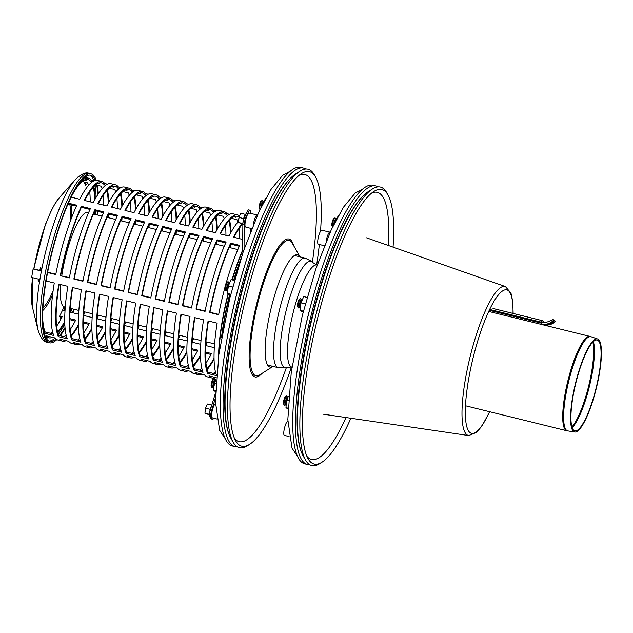 <?xml version="1.0" encoding="UTF-8"?>
<svg xmlns="http://www.w3.org/2000/svg" width="633" height="633" viewBox="0 0 633 633"><rect width="100%" height="100%" fill="white"/><g stroke="black" fill="none" stroke-linecap="round" stroke-linejoin="round"><path stroke-width="0.95" d="M257.409 215.014A7.327 1.638 103.8 0 0 257.259 214.943L248.998 213.068A7.169 1.598 103.8 0 0 246.466 217.135A7.169 1.598 103.8 0 0 244.971 224.865A7.169 1.598 103.8 0 0 245.564 226.994L251.689 228.624M215.481 403.807A7.169 1.598 103.8 0 0 212.253 410.556A7.169 1.598 103.8 0 0 212.118 417.74L216.763 418.975M326.098 241.529A7.327 1.638 103.8 0 1 329.975 232.121L321.714 230.246A7.169 1.598 103.8 0 0 319.19 234.289A7.169 1.598 103.8 0 0 317.687 241.996A7.169 1.598 103.8 0 0 318.28 244.172L324.357 245.786M287.865 421.42L287.778 421.404A7.169 1.598 103.8 0 0 284.518 427.979A7.169 1.598 103.8 0 0 284.352 435.322L289.115 436.596M312.362 262.331A137.559 30.708 103.8 0 0 299.33 175.191M234.447 438.353A137.559 30.708 103.8 0 0 286.48 367.282M300.018 256.856A57.809 12.905 103.8 0 0 294.369 255.59A57.809 12.905 103.8 0 0 271.233 307.844A57.809 12.905 103.8 0 0 267.427 364.861A57.809 12.905 103.8 0 0 272.989 366.388L259.759 374.871A69.677 15.556 103.8 0 1 256.341 309.015A69.677 15.556 103.8 0 1 290.587 241.181A69.677 15.556 103.8 0 1 292.224 243.159L300.026 256.856M320.543 231.243A141.381 31.563 103.8 0 0 315.582 177.034L314.237 174.668A143.414 32.014 103.8 0 0 300.002 171.155A143.414 32.014 103.8 0 0 242.613 300.786A143.414 32.014 103.8 0 0 233.166 442.238A143.414 32.014 103.8 0 0 247.408 445.751L249.695 444.279A141.381 31.563 103.8 0 0 291.473 367.013M316.658 264.887A141.381 31.563 103.8 0 0 319.349 244.457M315.582 177.034A141.381 31.563 103.8 0 0 301.545 173.569A141.381 31.563 103.8 0 0 244.979 301.371A141.381 31.563 103.8 0 0 235.658 440.821A141.381 31.563 103.8 0 0 249.695 444.279M215.07 379.737L214.571 378.874A4.779 1.068 103.8 0 0 214.096 378.756L213.02 379.444A3.822 0.855 103.8 0 0 211.683 382.19A3.822 0.855 103.8 0 0 211.09 386.011A3.822 0.855 103.8 0 0 211.24 386.676L211.873 387.792A4.779 1.068 103.8 0 0 212.348 387.91L213.186 387.372M214.096 378.756A4.779 1.068 103.8 0 0 212.427 382.182A4.779 1.068 103.8 0 0 211.691 386.961A4.779 1.068 103.8 0 0 211.873 387.792M215.972 379.167A4.779 1.068 103.8 0 0 215.908 379.199L214.832 379.895A3.822 0.855 103.8 0 0 213.495 382.641A3.822 0.855 103.8 0 0 212.902 386.462A3.822 0.855 103.8 0 0 213.044 387.119L213.685 388.235A4.779 1.068 103.8 0 0 213.709 388.274M215.908 379.199A4.779 1.068 103.8 0 0 214.239 382.633A4.779 1.068 103.8 0 0 213.503 387.412A4.779 1.068 103.8 0 0 213.685 388.235M228.766 282.753L228.276 281.891A4.779 1.068 103.8 0 0 227.801 281.772L226.717 282.46A3.822 0.855 103.8 0 0 225.277 285.562A3.822 0.855 103.8 0 0 224.937 289.692L225.57 290.808A4.779 1.068 103.8 0 0 226.044 290.927L226.883 290.389M227.801 281.772A4.779 1.068 103.8 0 0 225.997 285.649A4.779 1.068 103.8 0 0 225.57 290.808M229.668 282.183A4.779 1.068 103.8 0 0 229.613 282.215L228.529 282.911A3.822 0.855 103.8 0 0 227.089 286.013A3.822 0.855 103.8 0 0 226.749 290.136L227.382 291.251A4.779 1.068 103.8 0 0 227.405 291.291M229.613 282.215A4.779 1.068 103.8 0 0 227.809 286.092A4.779 1.068 103.8 0 0 227.382 291.251M263.114 201.436L262.624 200.566A4.779 1.068 103.8 0 0 262.149 200.447L261.065 201.144A3.822 0.855 103.8 0 0 260.851 201.341A3.822 0.855 103.8 0 0 259.451 204.965A3.822 0.855 103.8 0 0 259.285 208.368L259.918 209.483A4.779 1.068 103.8 0 0 259.981 209.578M262.149 200.447A4.779 1.068 103.8 0 0 261.88 200.693A4.779 1.068 103.8 0 0 260.123 205.227A4.779 1.068 103.8 0 0 259.918 209.483M264.016 200.859A4.779 1.068 103.8 0 0 263.953 200.898L262.877 201.587A3.822 0.855 103.8 0 0 262.663 201.785A3.822 0.855 103.8 0 0 260.946 207.577M263.953 200.898A4.779 1.068 103.8 0 0 263.692 201.144A4.779 1.068 103.8 0 0 261.983 205.488M305.747 169.019A143.414 32.022 103.8 0 0 303.618 168.117A143.414 32.022 103.8 0 0 238.198 299.702A143.414 32.022 103.8 0 0 234.962 446.613A143.414 32.022 103.8 0 0 237.264 446.803M303.618 168.117L300.904 167.444A143.414 32.022 103.8 0 0 235.484 299.029A143.414 32.022 103.8 0 0 232.24 445.941L234.962 446.613M215.513 391.685L213.637 390.403L213.883 386.581L215.568 380.101A7.169 1.598 -76.2 0 1 215.742 379.689M214.69 382.902L215.908 383.202M213.764 387.594A7.169 1.598 -76.2 0 1 213.788 387.333L213.883 386.581A7.169 1.598 -76.2 0 1 215.568 380.101M213.637 390.403L215.536 390.87M213.788 387.333A7.169 1.598 -76.2 0 1 213.883 386.581M230.562 295.033L227.334 293.419L228.394 285.918L231.045 279.628L234.416 280.459M229.273 283.109L229.439 282.706A7.169 1.598 -76.2 0 0 229.273 283.117L229.273 283.109A7.169 1.598 -76.2 0 0 227.579 289.598L227.492 290.349A7.169 1.598 -76.2 0 1 227.579 289.598M228.394 285.918L232.651 286.971M227.334 293.419L230.76 294.266M263.075 203.328A7.169 1.598 -76.2 0 1 263.621 201.8L265.702 198.382M263.621 201.8A7.169 1.598 -76.2 0 1 263.787 201.381M61.773 275.703A48.567 10.84 -76.2 0 1 66.742 252.211A48.567 10.84 -76.2 0 1 87.623 212.561L88.533 212.791M65.262 307.1L64.376 306.886A48.567 10.84 -76.2 0 1 60.713 284.605M87.789 183.23L85.534 185.271A78.634 17.558 103.8 0 0 83.429 181.497L85.194 179.748M84.988 183.95L86.499 182.589M60.926 318.763A83.184 18.571 103.8 0 0 61.496 317.639M64.74 310.795A83.184 18.571 103.8 0 0 64.906 310.415L65.025 310.399M61.005 318.905L59.502 316.294A78.634 17.558 103.8 0 0 63.878 307.242L65.128 308.951M64.906 310.415L63.387 308.334M39.879 270.299A79.354 17.716 -76.2 0 1 40.449 267.363L41.564 268.424A83.184 18.571 103.8 0 0 41.074 270.94M39.57 279.39A83.184 18.571 103.8 0 0 39.159 281.994L38.154 280.308A79.354 17.716 -76.2 0 1 38.344 279.09M39.412 280.372L38.154 280.308M73.919 309.236A85.574 19.101 -76.2 0 1 72.439 312.694M65.001 327.546A85.574 19.101 -76.2 0 1 59.581 335.522M56.171 339.066A85.574 19.101 -76.2 0 1 49.778 341.424A85.574 19.101 -76.2 0 1 51.708 253.762A85.574 19.101 -76.2 0 1 90.741 175.254A85.574 19.101 -76.2 0 1 95.33 180.358M96.691 185.097A85.574 19.101 -76.2 0 1 97.775 194.648M97.45 211.287A85.574 19.101 -76.2 0 1 97.158 214.919M74.29 309.331A87.006 19.425 -76.2 0 1 72.835 312.789M65.08 328.424A87.006 19.425 -76.2 0 1 60.285 335.696M56.875 339.573A87.006 19.425 -76.2 0 1 49.429 342.817A87.006 19.425 -76.2 0 1 51.4 253.691A87.006 19.425 -76.2 0 1 91.089 173.861A87.006 19.425 -76.2 0 1 96.184 180.247M97.395 185.271A87.006 19.425 -76.2 0 1 98.257 193.912M98.265 203.818A87.006 19.425 -76.2 0 1 98.265 203.842A80.795 18.041 103.8 0 1 115.135 186.221A80.795 18.041 103.8 0 1 117.944 188.246L118.339 186.885L121.03 187.55M97.846 211.382A87.006 19.425 -76.2 0 1 97.537 215.006M388.409 245.501A137.559 30.708 103.8 0 0 371.713 193.049M306.839 456.211A137.559 30.708 103.8 0 0 345.998 417.535M393.069 247.139A141.381 31.563 103.8 0 0 387.974 194.893L386.628 192.527A143.414 32.014 103.8 0 0 372.386 189.014A143.414 32.014 103.8 0 0 315.005 318.652A143.414 32.014 103.8 0 0 305.557 460.096A143.414 32.014 103.8 0 0 319.792 463.609L322.086 462.137A141.381 31.563 103.8 0 0 350.88 418.255M387.974 194.893A141.381 31.563 103.8 0 0 373.937 191.435A141.381 31.563 103.8 0 0 317.362 319.23A141.381 31.563 103.8 0 0 308.049 458.68A141.381 31.563 103.8 0 0 322.086 462.137M378.138 186.877A143.414 32.022 103.8 0 0 376.002 185.975A143.414 32.022 103.8 0 0 310.589 317.56A143.414 32.022 103.8 0 0 307.345 464.472A143.414 32.022 103.8 0 0 309.648 464.662M376.002 185.975L373.288 185.303A143.414 32.022 103.8 0 0 307.875 316.888A143.414 32.022 103.8 0 0 304.631 463.799L307.345 464.472M287.422 397.033L286.931 396.163A4.779 1.068 103.8 0 0 286.456 396.044L285.372 396.733A3.822 0.855 103.8 0 0 284.043 399.463A3.822 0.855 103.8 0 0 283.442 403.284A3.822 0.855 103.8 0 0 283.592 403.965L284.225 405.08A4.779 1.068 103.8 0 0 284.7 405.199L285.538 404.661M286.456 396.044A4.779 1.068 103.8 0 0 284.787 399.455A4.779 1.068 103.8 0 0 284.043 404.226A4.779 1.068 103.8 0 0 284.225 405.08M288.324 396.456A4.779 1.068 103.8 0 0 288.26 396.487L287.184 397.184A3.822 0.855 103.8 0 0 285.847 399.914A3.822 0.855 103.8 0 0 285.254 403.727A3.822 0.855 103.8 0 0 285.404 404.416L286.037 405.524A4.779 1.068 103.8 0 0 286.061 405.563M288.26 396.487A4.779 1.068 103.8 0 0 286.599 399.898A4.779 1.068 103.8 0 0 285.855 404.669A4.779 1.068 103.8 0 0 286.037 405.524M301.395 299.718L300.904 298.847A4.779 1.068 103.8 0 0 300.43 298.736L299.346 299.425A3.822 0.855 103.8 0 0 297.921 302.495A3.822 0.855 103.8 0 0 297.565 306.657L298.198 307.773A4.779 1.068 103.8 0 0 298.673 307.883L299.52 307.345M300.43 298.736A4.779 1.068 103.8 0 0 298.641 302.574A4.779 1.068 103.8 0 0 298.198 307.773M302.305 299.148A4.779 1.068 103.8 0 0 302.242 299.18L301.158 299.876A3.822 0.855 103.8 0 0 299.726 302.946A3.822 0.855 103.8 0 0 299.377 307.1L300.01 308.216A4.779 1.068 103.8 0 0 300.034 308.255M302.242 299.18A4.779 1.068 103.8 0 0 300.453 303.017A4.779 1.068 103.8 0 0 300.01 308.216M334.81 217.981L333.733 218.678A3.822 0.855 103.8 0 0 333.528 218.86A3.822 0.855 103.8 0 0 332.119 222.484A3.822 0.855 103.8 0 0 331.945 225.902L332.578 227.002A4.779 1.068 103.8 0 1 332.8 222.713A4.779 1.068 103.8 0 1 334.556 218.211A4.779 1.068 103.8 0 1 334.81 217.981A4.779 1.068 103.8 0 1 335.284 218.1L335.783 218.971M336.685 218.393A4.779 1.068 103.8 0 0 336.621 218.425L335.537 219.121A3.822 0.855 103.8 0 0 335.34 219.303A3.822 0.855 103.8 0 0 333.631 224.834M336.621 218.425A4.779 1.068 103.8 0 0 336.368 218.662A4.779 1.068 103.8 0 0 334.746 222.587M287.92 409.021L285.981 407.652L286.243 403.822L287.92 397.397A7.169 1.598 -76.2 0 1 288.11 396.931M287.065 400.127L288.332 400.436M286.116 404.883A7.169 1.598 -76.2 0 1 286.14 404.622A7.169 1.598 -76.2 0 1 286.243 403.822A7.169 1.598 -76.2 0 1 287.92 397.397M285.981 407.652L287.944 408.135M303.175 312.022L301.537 311.618L299.963 310.336L301.039 302.811L303.698 296.568L307.06 297.399M301.901 300.074L302.091 299.623A7.169 1.598 -76.2 0 0 301.901 300.082L301.901 300.074A7.169 1.598 -76.2 0 0 300.216 306.507A7.169 1.598 -76.2 0 0 300.121 307.314L300.113 307.345M301.039 302.811L305.296 303.864M299.963 310.336L303.381 311.183M335.933 220.276A7.169 1.598 -76.2 0 1 336.281 219.334L338.299 215.869M336.281 219.334L336.289 219.319A7.169 1.598 -76.2 0 1 336.471 218.876M598.486 339.47A47.902 10.698 103.8 0 0 597.671 339.003A47.902 10.698 103.8 0 0 575.611 382.902A47.902 10.698 103.8 0 0 574.74 432.015A47.902 10.698 103.8 0 0 595.882 389.983A47.902 10.698 103.8 0 0 598.486 339.47M598.185 340.57A46.755 10.437 103.8 0 0 597.386 340.127A46.755 10.437 103.8 0 0 575.864 382.957A46.755 10.437 103.8 0 0 575.009 430.891A46.755 10.437 103.8 0 0 595.645 389.873A46.755 10.437 103.8 0 0 598.185 340.57M241.007 258.454A82.227 18.357 103.8 0 0 233.593 280.261M229.573 294.788A82.227 18.357 103.8 0 0 223.94 320.971A82.227 18.357 103.8 0 0 221.503 337.579M229.89 294.867A80.795 18.041 103.8 0 0 224.335 320.638A80.795 18.041 103.8 0 0 222.745 330.671M238.902 265.148A80.795 18.041 103.8 0 0 233.917 280.34M218.868 354.385A82.227 18.357 -76.2 0 1 222.579 320.638A82.227 18.357 -76.2 0 1 228.276 294.242M232.24 279.928A82.227 18.357 -76.2 0 1 242.708 250.589M244.045 249.307L244.211 224.525L242.858 224.193L242.676 250.328L243.515 250.874M244.211 224.525A4.779 1.068 -76.2 0 1 245.715 218.084A124.297 27.749 -76.2 0 1 248.927 211.39A4.779 1.068 -76.2 0 1 249.988 210.227A4.779 1.068 -76.2 0 1 250.391 211.644L250.375 213.384M242.858 224.193A4.779 1.068 -76.2 0 1 244.362 217.752A124.297 27.749 -76.2 0 1 247.574 211.05A4.779 1.068 -76.2 0 1 248.634 209.887L249.988 210.227M250.272 228.244L250.249 232.287M213.717 418.168A4.779 1.068 -76.2 0 1 212.672 419.307A4.779 1.068 -76.2 0 1 212.498 419.181A124.297 27.749 -76.2 0 1 210.931 416.49A4.779 1.068 -76.2 0 1 211.557 410.785L215.41 398.022M212.672 419.307L211.311 418.967A4.779 1.068 -76.2 0 1 211.137 418.84A124.297 27.749 -76.2 0 1 209.57 416.15A4.779 1.068 -76.2 0 1 210.196 410.453L215.481 392.966M147.465 360.731A82.227 18.357 -76.2 0 1 143.976 361.229A82.227 18.357 -76.2 0 1 141.112 359.164L150.163 361.396A82.227 18.357 103.8 0 0 153.028 363.461L157.546 364.576A82.227 18.357 -76.2 0 1 154.689 362.511L163.733 364.743A82.227 18.357 103.8 0 0 166.598 366.808L171.124 367.923A82.227 18.357 -76.2 0 1 168.259 365.858L177.311 368.089A82.227 18.357 103.8 0 0 180.176 370.155L184.694 371.27A82.227 18.357 -76.2 0 1 181.837 369.205L190.881 371.436A82.227 18.357 103.8 0 0 193.745 373.502L198.271 374.617A82.227 18.357 -76.2 0 1 195.407 372.552L204.459 374.783A82.227 18.357 103.8 0 0 207.315 376.849L211.841 377.964A82.227 18.357 -76.2 0 1 208.977 375.899L216.296 377.703M164.722 342.018L170.736 343.497A80.795 18.041 -76.2 0 1 165.197 353.016M161.083 358.246A80.795 18.041 -76.2 0 1 159.136 360.066M140.233 304.212L149.285 306.443A82.227 18.357 103.8 0 0 148.771 358.927L139.727 356.696A82.227 18.357 -76.2 0 1 140.233 304.212M171.44 229.526L162.8 227.397A80.795 18.041 103.8 0 0 142.116 295.508L150.844 297.66M162.784 226.432L171.828 228.663A82.227 18.357 103.8 0 0 150.781 297.993L141.737 295.761A82.227 18.357 -76.2 0 1 162.784 226.432L162.8 227.397M194.149 206.398A80.795 18.041 -76.2 0 1 194.861 207.205L193.136 206.785M187.186 205.314L185.809 204.973A80.795 18.041 103.8 0 0 183 202.948A80.795 18.041 103.8 0 0 166.123 220.569M238.396 221.534A82.227 18.357 103.8 0 0 229.011 236.077L219.96 233.846A82.227 18.357 -76.2 0 1 237.636 214.943L233.11 213.827A82.227 18.357 103.8 0 0 215.434 232.73L206.39 230.499A82.227 18.357 -76.2 0 1 224.058 211.596L219.54 210.48A82.227 18.357 103.8 0 0 201.864 229.383L192.812 227.152A82.227 18.357 -76.2 0 1 210.488 208.249L205.962 207.133A82.227 18.357 103.8 0 0 188.286 226.036L179.242 223.805A82.227 18.357 -76.2 0 1 196.918 204.902L192.392 203.786A82.227 18.357 103.8 0 0 174.716 222.689L165.664 220.458A82.227 18.357 -76.2 0 1 183.341 201.555A82.227 18.357 -76.2 0 1 186.205 203.62L188.895 204.285M186.205 203.62L185.809 204.973M190.802 208.304L196.222 209.642A80.795 18.041 -76.2 0 1 197.1 212.15M198.311 218.694A80.795 18.041 -76.2 0 1 198.802 228.624M173.592 337.579A80.795 18.041 -76.2 0 1 173.569 337.626L164.944 335.498M170.245 344.447L164.715 343.086M159.761 345.879A82.227 18.357 -76.2 0 1 152.838 356.213M152.616 355.382A80.795 18.041 103.8 0 0 159.738 344.914M140.566 304.291A80.795 18.041 103.8 0 0 140.138 355.382L148.185 357.36M140.138 355.382L139.727 356.696M189.283 237.628A80.795 18.041 103.8 0 0 189.449 235.175M189.718 223.33A80.795 18.041 103.8 0 0 188.27 210.757M188.863 210.116A82.227 18.357 -76.2 0 1 190.185 222.484M189.924 234.131A82.227 18.357 -76.2 0 1 189.671 237.723M165.015 334.303A80.795 18.041 103.8 0 0 166.052 331.953M166.439 332.048A82.227 18.357 -76.2 0 1 164.944 335.45M120.325 354.045A82.227 18.357 -76.2 0 1 116.828 354.535A82.227 18.357 -76.2 0 1 113.964 352.478L123.016 354.702A82.227 18.357 103.8 0 0 125.88 356.767L130.406 357.882A82.227 18.357 103.8 0 1 127.542 355.817L136.586 358.049A82.227 18.357 103.8 0 0 139.45 360.114L143.976 361.229M151.152 338.671L157.158 340.15A80.795 18.041 -76.2 0 1 151.627 349.669M147.505 354.899A80.795 18.041 -76.2 0 1 145.566 356.719M177.224 204.957L182.652 206.295A80.795 18.041 -76.2 0 1 183.523 208.803M184.741 215.347A80.795 18.041 -76.2 0 1 185.224 225.277M160.014 334.232A80.795 18.041 -76.2 0 1 159.999 334.279L151.366 332.151M157.846 226.226A80.795 18.041 -76.2 0 0 157.854 226.179L149.222 224.05L149.206 223.093L158.258 225.324A82.227 18.357 103.8 0 0 137.211 294.646L128.159 292.414L137.274 294.313M180.571 203.051A80.795 18.041 -76.2 0 1 181.283 203.858L179.566 203.438M173.608 201.967L172.239 201.634L172.627 200.273L175.325 200.938M183.341 201.555L178.815 200.439A82.227 18.357 103.8 0 0 161.146 219.342L152.094 217.111A82.227 18.357 103.8 0 1 169.771 198.208A82.227 18.357 103.8 0 1 172.627 200.273M126.149 353.349A82.227 18.357 103.8 0 1 126.663 300.865L135.715 303.096A82.227 18.357 103.8 0 0 135.201 355.58L126.149 353.349L126.568 352.035L134.615 354.021M156.667 341.1L151.145 339.739M187.162 340.926A80.795 18.041 -76.2 0 1 187.139 340.973L178.514 338.845M185.018 232.873L176.37 230.744A80.795 18.041 103.8 0 0 155.686 298.855L164.422 301.007M176.354 229.779L185.406 232.01A82.227 18.357 103.8 0 0 164.358 301.332L155.307 299.108A82.227 18.357 -76.2 0 1 176.354 229.779L176.37 230.744M207.719 209.745A80.795 18.041 -76.2 0 1 208.431 210.552L206.714 210.132M200.756 208.661L199.387 208.32A80.795 18.041 103.8 0 0 196.57 206.295A80.795 18.041 103.8 0 0 179.701 223.916M196.918 204.902A82.227 18.357 -76.2 0 1 199.775 206.967L202.473 207.632M199.775 206.967L199.387 208.32M153.811 307.559L162.863 309.79A82.227 18.357 103.8 0 0 162.349 362.274L153.297 360.042A82.227 18.357 -76.2 0 1 153.811 307.559M178.292 345.365L184.306 346.844A80.795 18.041 -76.2 0 1 178.775 356.363M183.815 347.794L178.292 346.433M173.331 349.226A82.227 18.357 -76.2 0 1 166.416 359.56M161.043 364.078A82.227 18.357 -76.2 0 1 157.546 364.576M166.194 358.729A80.795 18.041 103.8 0 0 173.315 348.261M204.372 211.644L209.8 212.981A80.795 18.041 -76.2 0 1 210.67 215.497M202.861 240.975A80.795 18.041 103.8 0 0 203.027 238.522M203.288 226.677A80.795 18.041 103.8 0 0 201.848 214.096M202.433 213.463A82.227 18.357 -76.2 0 1 203.755 225.831M203.494 237.478A82.227 18.357 -76.2 0 1 203.248 241.07M178.585 337.65A80.795 18.041 103.8 0 0 179.622 335.3M180.009 335.395A82.227 18.357 -76.2 0 1 178.522 338.797M154.143 307.638A80.795 18.041 103.8 0 0 153.716 358.729L161.763 360.707M153.716 358.729L153.297 360.042M174.653 361.593A80.795 18.041 -76.2 0 1 172.714 363.413M211.889 222.041A80.795 18.041 -76.2 0 1 212.371 231.971M242.684 249.98A82.227 18.357 103.8 0 0 231.971 279.857M228.03 294.084A82.227 18.357 103.8 0 0 218.551 356.727M194.861 317.679A80.795 18.041 103.8 0 0 194.434 368.762L194.014 370.076A82.227 18.357 -76.2 0 1 194.529 317.592L203.581 319.823A82.227 18.357 103.8 0 0 203.066 372.307L194.014 370.076M194.434 368.762L202.481 370.748M239.1 217.285A80.795 18.041 103.8 0 0 237.288 216.336A80.795 18.041 103.8 0 0 220.419 233.957M237.636 214.943A82.227 18.357 -76.2 0 1 239.527 215.956M217.087 240.777A80.795 18.041 103.8 0 0 196.412 308.896L196.024 309.141A82.227 18.357 -76.2 0 1 217.079 239.82L217.087 240.777L225.736 242.914M196.412 308.896L205.139 311.048M217.079 239.82L226.123 242.051A82.227 18.357 103.8 0 0 205.076 311.373L196.024 309.141M242.85 225.356A80.795 18.041 103.8 0 0 242.566 224.137M214.049 359.267A82.227 18.357 -76.2 0 1 207.133 369.601M201.761 374.119A82.227 18.357 -76.2 0 1 198.271 374.617M206.912 368.762A80.795 18.041 103.8 0 0 214.033 358.294M215.37 371.634A80.795 18.041 -76.2 0 1 213.432 373.446M167.713 310.985A80.795 18.041 103.8 0 0 167.286 362.076L166.875 363.389A82.227 18.357 -76.2 0 1 167.381 310.906L176.433 313.129A82.227 18.357 103.8 0 0 175.919 365.621L166.875 363.389M167.286 362.076L175.333 364.054M210.488 208.249A82.227 18.357 -76.2 0 1 213.353 210.314L212.957 211.667A80.795 18.041 103.8 0 0 210.148 209.642A80.795 18.041 103.8 0 0 193.271 227.263M189.947 234.083A80.795 18.041 103.8 0 0 169.264 302.202L168.876 302.447A82.227 18.357 -76.2 0 1 189.932 233.126L189.947 234.083L198.588 236.22M169.264 302.202L177.992 304.354M189.932 233.126L198.976 235.357A82.227 18.357 103.8 0 0 177.928 304.679L168.876 302.447M192.155 340.997A80.795 18.041 103.8 0 0 193.2 338.639M193.579 338.742A82.227 18.357 -76.2 0 1 192.092 342.144M216.431 244.322A80.795 18.041 103.8 0 0 216.597 241.869M216.858 230.024A80.795 18.041 103.8 0 0 215.418 217.443M216.003 216.81A82.227 18.357 -76.2 0 1 217.325 229.178M217.072 240.825A82.227 18.357 -76.2 0 1 216.818 244.417M217.95 214.991L223.37 216.328A80.795 18.041 -76.2 0 1 224.248 218.844M186.909 352.573A82.227 18.357 -76.2 0 1 179.986 362.907M174.613 367.425A82.227 18.357 -76.2 0 1 171.124 367.923M179.764 362.076A80.795 18.041 103.8 0 0 186.885 351.608M191.87 348.712L197.884 350.191A80.795 18.041 -76.2 0 1 192.345 359.71M197.393 351.141L191.862 349.78M221.297 213.092A80.795 18.041 -76.2 0 1 222.009 213.899L220.284 213.479M214.334 212.008L212.957 211.667M213.353 210.314L216.043 210.979M200.74 344.273A80.795 18.041 -76.2 0 1 200.716 344.32L192.092 342.192M225.459 225.388A80.795 18.041 -76.2 0 1 225.941 235.318M188.23 364.94A80.795 18.041 -76.2 0 1 186.284 366.76M205.733 344.344A80.795 18.041 103.8 0 0 206.769 341.986M207.157 342.081A82.227 18.357 -76.2 0 1 205.662 345.483M230.001 247.669A80.795 18.041 103.8 0 0 230.175 245.216M230.436 233.371A80.795 18.041 103.8 0 0 228.996 220.79M229.581 220.157A82.227 18.357 -76.2 0 1 230.903 232.525M230.641 244.172A82.227 18.357 -76.2 0 1 230.388 247.764M231.52 218.338L236.948 219.675A80.795 18.041 -76.2 0 1 237.818 222.191M224.058 211.596A82.227 18.357 -76.2 0 1 226.923 213.661L226.527 215.014A80.795 18.041 103.8 0 0 223.718 212.989A80.795 18.041 103.8 0 0 206.841 230.61M203.517 237.43A80.795 18.041 103.8 0 0 182.834 305.549L182.454 305.794A82.227 18.357 -76.2 0 1 203.502 236.473L203.517 237.43L212.158 239.567M182.834 305.549L191.562 307.701M203.502 236.473L212.553 238.704A82.227 18.357 103.8 0 0 191.498 308.026L182.454 305.794M181.291 314.332A80.795 18.041 103.8 0 0 180.864 365.423L180.445 366.736A82.227 18.357 -76.2 0 1 180.959 314.245L190.003 316.476A82.227 18.357 103.8 0 0 189.496 368.968L180.445 366.736M180.864 365.423L188.911 367.401M200.479 355.92A82.227 18.357 -76.2 0 1 193.563 366.254M188.191 370.772A82.227 18.357 -76.2 0 1 184.694 371.27M193.334 365.423A80.795 18.041 103.8 0 0 200.463 354.955M205.44 352.051L211.454 353.538A80.795 18.041 -76.2 0 1 205.923 363.057M210.963 354.488L205.432 353.127M214.31 347.62A80.795 18.041 -76.2 0 1 214.286 347.659L205.662 345.539M239.037 228.735A80.795 18.041 -76.2 0 1 239.519 238.665M234.867 216.439A80.795 18.041 -76.2 0 1 235.579 217.246L233.862 216.826M227.904 215.355L226.527 215.014M226.923 213.661L229.621 214.326M201.8 368.287A80.795 18.041 -76.2 0 1 199.862 370.099M208.431 321.026A80.795 18.041 103.8 0 0 208.012 372.109L207.592 373.423A82.227 18.357 -76.2 0 1 208.107 320.939L217.151 323.17A82.227 18.357 103.8 0 0 216.494 375.298M208.012 372.109L216.051 374.095M216.462 375.614L207.592 373.423M242.637 224.058A80.795 18.041 103.8 0 0 233.988 237.304M242.756 239.084A82.227 18.357 103.8 0 0 242.581 239.424L233.537 237.193A82.227 18.357 -76.2 0 1 241.869 223.868M230.665 244.124A80.795 18.041 103.8 0 0 209.982 312.243L209.602 312.488A82.227 18.357 -76.2 0 1 230.649 243.167L230.665 244.124L239.306 246.261M209.982 312.243L218.709 314.395M224.826 287.928A82.227 18.357 103.8 0 0 218.646 314.72L209.602 312.488M215.339 377.466A82.227 18.357 -76.2 0 1 211.841 377.964M230.649 243.167L239.701 245.398A82.227 18.357 103.8 0 0 226.123 283.26M126.996 300.944A80.795 18.041 103.8 0 0 126.568 352.035M139.046 352.035A80.795 18.041 103.8 0 0 146.168 341.567M130.406 357.882A82.227 18.357 103.8 0 0 133.895 357.384M139.268 352.866A82.227 18.357 103.8 0 0 146.183 342.532M151.437 330.964A80.795 18.041 103.8 0 0 152.474 328.606M151.374 332.103A82.227 18.357 103.8 0 0 152.862 328.701M175.713 234.281A80.795 18.041 103.8 0 0 175.879 231.828M176.14 219.983A80.795 18.041 103.8 0 0 174.7 207.41M176.101 234.376A82.227 18.357 103.8 0 0 176.354 230.784M176.607 219.137A82.227 18.357 103.8 0 0 175.286 206.769M172.239 201.634A80.795 18.041 103.8 0 0 169.422 199.601A80.795 18.041 103.8 0 0 152.553 217.222M66.03 340.657A82.227 18.357 -76.2 0 1 62.532 341.147A82.227 18.357 -76.2 0 1 59.676 339.09L68.72 341.322A82.227 18.357 103.8 0 0 71.584 343.379L76.11 344.494A82.227 18.357 -76.2 0 1 73.246 342.437L82.298 344.668A82.227 18.357 103.8 0 0 85.154 346.726L89.68 347.841A82.227 18.357 -76.2 0 1 86.824 345.784L95.868 348.015A82.227 18.357 103.8 0 0 98.732 350.073L103.258 351.188A82.227 18.357 -76.2 0 1 100.394 349.131L109.446 351.362A82.227 18.357 103.8 0 0 112.302 353.42L116.828 354.535M92.149 317.497A80.795 18.041 -76.2 0 1 92.125 317.544L83.501 315.416M90.005 209.444L81.356 207.315L81.34 206.358L90.392 208.589A82.227 18.357 103.8 0 0 69.345 277.911L60.293 275.679L69.408 277.578M112.706 186.316A80.795 18.041 -76.2 0 1 113.418 187.131L111.701 186.703M105.743 185.24L104.374 184.899L104.762 183.538L107.46 184.203M58.283 336.614A82.227 18.357 -76.2 0 1 58.798 284.13L67.842 286.361A82.227 18.357 103.8 0 0 67.335 338.845L58.283 336.614L58.703 335.3L66.75 337.286M83.279 321.936L89.293 323.416A80.795 18.041 -76.2 0 1 83.762 332.934M88.802 324.373L83.279 323.004M109.359 188.223L114.787 189.56A80.795 18.041 -76.2 0 1 115.657 192.068M169.771 198.208L165.245 197.092A82.227 18.357 103.8 0 0 147.568 215.995L138.524 213.764A82.227 18.357 -76.2 0 1 156.193 194.869L151.667 193.753A82.227 18.357 103.8 0 0 133.998 212.648L124.946 210.417A82.227 18.357 -76.2 0 1 142.623 191.522L138.097 190.406A82.227 18.357 103.8 0 0 120.42 209.301L111.376 207.07A82.227 18.357 -76.2 0 1 129.045 188.175L124.527 187.059A82.227 18.357 103.8 0 0 106.85 205.954L97.798 203.723A82.227 18.357 -76.2 0 1 115.475 184.828L110.949 183.712A82.227 18.357 103.8 0 0 93.273 202.607L84.229 200.376A82.227 18.357 -76.2 0 1 101.897 181.481A82.227 18.357 -76.2 0 1 104.762 183.538M79.639 338.172A80.795 18.041 -76.2 0 1 77.701 339.984M116.876 198.62A80.795 18.041 -76.2 0 1 117.358 208.55M108.504 214.009A80.795 18.041 103.8 0 0 87.821 282.12L87.441 282.373A82.227 18.357 -76.2 0 1 108.488 213.052L108.504 214.009L117.145 216.138A80.795 18.041 -76.2 0 1 117.129 216.185M149.222 224.05A80.795 18.041 103.8 0 0 128.539 292.161M149.206 223.093A82.227 18.357 103.8 0 0 128.159 292.414M99.848 294.25A80.795 18.041 103.8 0 0 99.421 345.341L99.001 346.655A82.227 18.357 -76.2 0 1 99.516 294.171L108.567 296.402A82.227 18.357 103.8 0 0 108.053 348.886L99.001 346.655M99.421 345.341L107.468 347.327M142.623 191.522A82.227 18.357 -76.2 0 1 145.487 193.579L145.092 194.94A80.795 18.041 103.8 0 0 142.275 192.915A80.795 18.041 103.8 0 0 125.405 210.528M122.074 217.356A80.795 18.041 103.8 0 0 101.399 285.467L101.011 285.72A82.227 18.357 -76.2 0 1 122.058 216.399L122.074 217.356L130.722 219.485A80.795 18.041 -76.2 0 1 130.699 219.532M101.399 285.467L110.126 287.619M122.058 216.399L131.11 218.63A82.227 18.357 103.8 0 0 110.063 287.952L101.011 285.72M124.29 324.27A80.795 18.041 103.8 0 0 125.326 321.912M125.714 322.007A82.227 18.357 -76.2 0 1 124.226 325.409M148.565 227.587A80.795 18.041 103.8 0 0 148.731 225.134M148.992 213.297A80.795 18.041 103.8 0 0 147.552 200.716M148.138 200.075A82.227 18.357 -76.2 0 1 149.459 212.443M149.206 224.09A82.227 18.357 -76.2 0 1 148.953 227.682M150.084 198.264L155.504 199.601A80.795 18.041 -76.2 0 1 156.383 202.109M119.036 335.838A82.227 18.357 -76.2 0 1 112.12 346.18M106.748 350.698A82.227 18.357 -76.2 0 1 103.258 351.188M111.899 345.341A80.795 18.041 103.8 0 0 119.02 334.873M124.005 331.977L130.01 333.456A80.795 18.041 -76.2 0 1 124.479 342.975M129.52 334.406L123.997 333.045M153.423 196.357A80.795 18.041 -76.2 0 1 154.136 197.172L152.418 196.744M146.46 195.273L145.092 194.94M145.487 193.579L148.177 194.244M132.867 327.538A80.795 18.041 -76.2 0 1 132.851 327.585L124.226 325.457M157.593 208.661A80.795 18.041 -76.2 0 1 158.076 218.591M120.357 348.205A80.795 18.041 -76.2 0 1 118.418 350.025M72.7 287.556A80.795 18.041 103.8 0 0 72.273 338.647L71.861 339.961A82.227 18.357 -76.2 0 1 72.368 287.477L81.42 289.708A82.227 18.357 103.8 0 0 80.905 342.192L71.861 339.961M72.273 338.647L80.32 340.633M115.475 184.828A82.227 18.357 -76.2 0 1 118.339 186.885M94.934 210.662A80.795 18.041 103.8 0 0 74.251 278.773L73.863 279.026A82.227 18.357 -76.2 0 1 94.918 209.705L94.934 210.662L103.575 212.791A80.795 18.041 -76.2 0 1 103.551 212.838M74.251 278.773L82.978 280.925M94.918 209.705L103.962 211.936A82.227 18.357 103.8 0 0 82.915 281.258L73.863 279.026M97.142 317.576A80.795 18.041 103.8 0 0 98.186 315.218M98.566 315.313A82.227 18.357 -76.2 0 1 97.078 318.716M121.417 220.893A80.795 18.041 103.8 0 0 121.583 218.44M121.845 206.603A80.795 18.041 103.8 0 0 120.405 194.022M120.99 193.389A82.227 18.357 -76.2 0 1 122.311 205.749M122.058 217.404A82.227 18.357 -76.2 0 1 121.805 220.988M122.937 191.57L128.357 192.907A80.795 18.041 -76.2 0 1 129.235 195.415M91.888 329.152A82.227 18.357 -76.2 0 1 84.972 339.486M79.6 344.004A82.227 18.357 -76.2 0 1 76.11 344.494M84.751 338.647A80.795 18.041 103.8 0 0 91.872 328.179M96.857 325.283L102.87 326.763A80.795 18.041 -76.2 0 1 97.332 336.281M102.38 327.712L96.849 326.351M126.284 189.663A80.795 18.041 -76.2 0 1 126.996 190.478L125.271 190.05M119.321 188.587L117.944 188.246M105.719 320.844A80.795 18.041 -76.2 0 1 105.703 320.891L97.078 318.763M130.445 201.967A80.795 18.041 -76.2 0 1 130.928 211.897M93.217 341.511A80.795 18.041 -76.2 0 1 91.271 343.331M110.72 320.923A80.795 18.041 103.8 0 0 111.756 318.565M112.144 318.66A82.227 18.357 -76.2 0 1 110.648 322.062M134.987 224.24A80.795 18.041 103.8 0 0 135.161 221.787M135.422 209.95A80.795 18.041 103.8 0 0 133.982 197.369M134.568 196.728A82.227 18.357 -76.2 0 1 135.889 209.096M135.628 220.743A82.227 18.357 -76.2 0 1 135.375 224.335M136.506 194.917L141.934 196.254A80.795 18.041 -76.2 0 1 142.805 198.762M129.045 188.175A82.227 18.357 -76.2 0 1 131.909 190.232L131.514 191.593A80.795 18.041 103.8 0 0 128.705 189.568A80.795 18.041 103.8 0 0 111.827 207.189M87.821 282.12L96.548 284.272M108.488 213.052L117.54 215.283A82.227 18.357 103.8 0 0 96.485 284.605L87.441 282.373M86.278 290.903A80.795 18.041 103.8 0 0 85.851 341.994L85.431 343.308A82.227 18.357 -76.2 0 1 85.946 290.824L94.99 293.055A82.227 18.357 103.8 0 0 94.483 345.539L85.431 343.308M85.851 341.994L93.898 343.98M105.466 332.499A82.227 18.357 -76.2 0 1 98.55 342.833M93.178 347.351A82.227 18.357 -76.2 0 1 89.68 347.841M98.321 341.994A80.795 18.041 103.8 0 0 105.45 331.526M110.427 328.63L116.44 330.109A80.795 18.041 -76.2 0 1 110.902 339.628M115.95 331.059L110.419 329.698M119.297 324.191A80.795 18.041 -76.2 0 1 119.273 324.238L110.648 322.11M144.023 205.314A80.795 18.041 -76.2 0 1 144.506 215.244M135.652 220.703A80.795 18.041 103.8 0 0 114.969 288.814L114.589 289.067A82.227 18.357 -76.2 0 1 135.636 219.746L135.652 220.703L144.292 222.832A80.795 18.041 -76.2 0 1 144.277 222.879M139.853 193.01A80.795 18.041 -76.2 0 1 140.566 193.825L138.849 193.397M132.89 191.934L131.514 191.593M131.909 190.232L134.607 190.897M106.787 344.858A80.795 18.041 -76.2 0 1 104.849 346.678M113.418 297.597A80.795 18.041 103.8 0 0 112.998 348.688L112.579 350.002A82.227 18.357 -76.2 0 1 113.093 297.518L122.137 299.749A82.227 18.357 103.8 0 0 121.623 352.233L112.579 350.002M112.998 348.688L121.038 350.674M156.193 194.869A82.227 18.357 -76.2 0 1 159.057 196.926L158.661 198.287A80.795 18.041 103.8 0 0 155.853 196.262A80.795 18.041 103.8 0 0 138.975 213.875M114.969 288.814L123.696 290.966M135.636 219.746L144.688 221.977A82.227 18.357 103.8 0 0 123.633 291.299L114.589 289.067M137.867 327.617A80.795 18.041 103.8 0 0 138.904 325.259M139.292 325.354A82.227 18.357 -76.2 0 1 137.796 328.756M162.135 230.934A80.795 18.041 103.8 0 0 162.309 228.481M162.57 216.644A80.795 18.041 103.8 0 0 161.13 204.063M161.716 203.422A82.227 18.357 -76.2 0 1 163.037 215.79M162.776 227.437A82.227 18.357 -76.2 0 1 162.523 231.029M163.654 201.611L169.074 202.948A80.795 18.041 -76.2 0 1 169.953 205.456M132.613 339.185A82.227 18.357 -76.2 0 1 125.69 349.519M125.469 348.688A80.795 18.041 103.8 0 0 132.59 338.22M137.575 335.324L143.588 336.803A80.795 18.041 -76.2 0 1 138.049 346.322M143.098 337.753L137.567 336.392M167.001 199.704A80.795 18.041 -76.2 0 1 167.713 200.519L165.996 200.091M160.038 198.62L158.661 198.287M159.057 196.926L161.747 197.591M146.445 330.885A80.795 18.041 -76.2 0 1 146.421 330.932L137.796 328.804M171.171 212A80.795 18.041 -76.2 0 1 171.654 221.93M133.935 351.552A80.795 18.041 -76.2 0 1 131.988 353.372M71.181 335.3A80.795 18.041 103.8 0 0 78.302 324.832M78.318 325.805A82.227 18.357 -76.2 0 1 71.402 336.139M83.572 314.229A80.795 18.041 103.8 0 0 84.608 311.871M84.996 311.966A82.227 18.357 -76.2 0 1 83.509 315.369M107.847 217.546A80.795 18.041 103.8 0 0 108.014 215.093M108.275 203.256A80.795 18.041 103.8 0 0 106.835 190.675M107.42 190.042A82.227 18.357 -76.2 0 1 108.741 202.402M108.48 214.057A82.227 18.357 -76.2 0 1 108.227 217.649M104.374 184.899A80.795 18.041 103.8 0 0 101.557 182.874A80.795 18.041 103.8 0 0 84.68 200.495M81.356 207.315A80.795 18.041 103.8 0 0 60.673 275.426M60.293 275.679A82.227 18.357 -76.2 0 1 81.34 206.358M77.448 177.446L78.009 176.947M41.398 271.019L33.145 268.985A82.227 18.357 103.8 0 0 31.65 277.436L39.887 279.469M61.654 317.679L60.072 317.283M46.067 280.989L54.272 283.014A82.227 18.357 103.8 0 0 53.758 335.498L44.714 333.267A82.227 18.357 -76.2 0 1 43.368 328.915M101.897 181.481L97.379 180.365A82.227 18.357 103.8 0 0 79.703 199.268L71.22 197.172M79.062 183.625A82.227 18.357 -76.2 0 1 88.327 178.134A82.227 18.357 -76.2 0 1 91.192 180.199L93.882 180.856A85.574 19.101 -76.2 0 0 89.815 175.127M68.435 203.177L76.815 205.242A82.227 18.357 103.8 0 0 55.767 274.564L47.586 272.546M71.426 308.619A82.227 18.357 -76.2 0 1 69.931 312.022M93.842 186.695A82.227 18.357 -76.2 0 1 95.164 199.063M94.91 210.71A82.227 18.357 -76.2 0 1 94.657 214.302M52.452 337.31A82.227 18.357 -76.2 0 1 48.963 337.808A82.227 18.357 -76.2 0 1 46.098 335.743L55.15 337.975A82.227 18.357 103.8 0 0 58.014 340.04L62.532 341.147M75.232 321.026L69.701 319.657M64.748 322.458A82.227 18.357 -76.2 0 1 57.825 332.792M85.558 179.622A80.795 18.041 -76.2 0 1 86.27 180.437L84.846 180.089M83.785 181.916L87.639 182.866A80.795 18.041 -76.2 0 1 88.509 185.382M89.728 191.926A80.795 18.041 -76.2 0 1 90.21 201.856M65.001 310.811A80.795 18.041 -76.2 0 1 64.985 310.85L62.509 310.241M59.605 316.096L62.145 316.729A80.795 18.041 -76.2 0 1 56.614 326.248M52.492 331.478A80.795 18.041 -76.2 0 1 50.553 333.29M33.145 268.985L41.137 270.615M42.625 317.196A80.795 18.041 103.8 0 0 45.125 331.953L44.714 333.267M45.125 331.953L53.172 333.939M91.192 180.199L90.796 181.552A80.795 18.041 103.8 0 0 87.987 179.527A80.795 18.041 103.8 0 0 72.945 193.777M47.649 272.214L55.831 274.231M70.002 310.882A80.795 18.041 103.8 0 0 71.038 308.524M94.27 214.207A80.795 18.041 103.8 0 0 94.436 211.746M94.697 199.909A80.795 18.041 103.8 0 0 93.257 187.328M95.789 184.876L101.209 186.213A80.795 18.041 -76.2 0 1 102.087 188.721M57.603 331.953A80.795 18.041 103.8 0 0 64.724 321.485M69.709 318.589L75.723 320.076A80.795 18.041 -76.2 0 1 70.184 329.587M99.136 182.969A80.795 18.041 -76.2 0 1 99.848 183.784L98.123 183.356M92.173 181.893L90.796 181.552M76.427 206.105L68.055 204.04M78.579 314.158A80.795 18.041 -76.2 0 1 78.555 314.197L69.931 312.069M103.298 195.273A80.795 18.041 -76.2 0 1 103.78 205.203M66.069 334.825A80.795 18.041 -76.2 0 1 64.123 336.637M59.13 284.209A80.795 18.041 103.8 0 0 58.703 335.3M209.452 414.156A6.441 1.44 103.8 0 1 210.275 409.266A6.441 1.44 103.8 0 1 211.762 405.27L210.14 409.322L205.638 408.214L206.334 406.07A4.779 1.068 103.8 0 0 206.223 406.346A4.779 1.068 103.8 0 0 205.092 410.667A4.779 1.068 103.8 0 0 205.037 411.165A4.779 1.068 103.8 0 0 205.013 411.339M211.81 405.104L207.41 404.02L206.223 406.339M210.14 409.322L209.428 414.322L204.926 413.214L209.412 414.86M204.926 413.214L205.638 408.214M205.037 411.165L205.092 410.667M246.617 212.989L244.702 215.426L243.586 218.575L239.084 217.467L239.78 215.323A4.779 1.068 103.8 0 0 239.67 215.6A4.779 1.068 103.8 0 0 238.538 219.92A4.779 1.068 103.8 0 0 238.475 220.419A4.779 1.068 103.8 0 0 238.459 220.593M245.295 214.365L240.849 213.274L239.67 215.6M243.586 218.575L242.874 223.576L238.372 222.46L242.858 224.114M238.372 222.46L239.084 217.467M238.475 220.419L238.538 219.92M540.946 324.325A1.915 0.427 -76.2 0 1 541.175 323.123L541.421 322.205A1.915 0.427 -76.2 0 1 542.252 320.63A1.915 0.427 -76.2 0 1 542.283 320.646L543.391 321.485A1.915 0.427 -76.2 0 1 543.502 322.292M552.704 319.127L553.701 320.132L552.704 319.127M552.213 321.429L551.359 320.274M541.911 322.023L541.903 322.023C545.227 322.767 548.32 322.134 551.169 320.116L551.193 320.124M552.3 321.659L552.277 321.651C548.977 324.017 545.353 324.753 541.444 323.874L541.903 322.023M551.327 320.314L552.158 321.469M553.456 319.752L554.421 320.765L552.838 322.031M541.911 323.985L541.99 324.294C545.891 325.172 549.555 324.484 552.965 322.237L551.905 320.702M554.271 320.543L555.204 321.604L553.653 322.727M542.584 324.42L542.663 324.737C546.548 325.623 550.227 325.038 553.701 322.98L552.696 321.461M257.473 214.991L257.259 214.943A7.327 1.638 103.8 0 0 253.358 224.517M246.332 260.377A135.771 30.313 103.8 0 0 226.962 339.177M318.716 278.267A135.771 30.313 103.8 0 0 299.346 357.091M293.506 245.406A71.031 15.857 103.8 0 0 290.405 239.749A71.031 15.857 103.8 0 0 254.347 314.055A71.031 15.857 103.8 0 0 261.935 373.478M230.626 437.775C226.946 431.049 224.992 420.431 224.747 405.919C224.557 395.918 225.134 384.532 226.472 371.761C230.317 336.796 238.071 300.588 249.726 263.154C257.781 237.755 266.279 216.771 275.228 200.202C282.342 187.028 289.154 178.269 295.682 173.925A139.584 31.159 103.8 0 0 239.828 300.097A139.584 31.159 103.8 0 0 230.626 437.775L233.166 442.238M38.067 330.125A84.157 18.792 -76.2 0 1 45.521 252.235A84.157 18.792 -76.2 0 1 75.129 179.819C81.182 173.948 85.898 171.812 89.277 173.418A87.006 19.425 -76.2 0 0 49.588 253.24A87.006 19.425 -76.2 0 0 47.625 342.366C43.891 342.216 40.71 338.133 38.067 330.125L32.41 306.989A61.211 13.665 -76.2 0 1 32.615 277.673M33.953 268.843A61.211 13.665 -76.2 0 1 59.36 197.67L75.129 179.819M69.844 204.475A58.323 13.024 -76.2 0 1 70.271 221.352M53.061 291.109A58.323 13.024 -76.2 0 1 42.894 308.065M71.387 204.855A60.491 13.507 -76.2 0 1 71.671 217.594M68.459 243.009A60.491 13.507 -76.2 0 1 61.528 271.098M52.563 295.089A60.491 13.507 -76.2 0 1 42.767 310.558M48.282 337.634A83.437 18.626 -76.2 0 1 46.067 338.157M85.946 176.417A83.437 18.626 -76.2 0 1 87.718 177.984M55.095 337.959A85.574 19.101 -76.2 0 1 54.074 338.853A85.574 19.101 -76.2 0 1 48.899 341.1M95.045 185.516A85.574 19.101 -76.2 0 1 96.066 197.472M95.646 210.836A85.574 19.101 -76.2 0 1 95.354 214.468M72.107 308.785A85.574 19.101 -76.2 0 1 70.635 312.243M64.803 324.254A85.574 19.101 -76.2 0 1 58.331 334.366M267.53 365.043L278.204 367.678A56.408 12.597 -76.2 0 1 279.477 309.893A56.408 12.597 -76.2 0 1 305.209 258.129L294.511 255.495M278.204 367.678L286.496 367.282A54.588 12.185 -76.2 0 1 285.681 312.473A54.588 12.185 -76.2 0 1 311.99 261.983A54.588 12.185 -76.2 0 1 312.37 262.339L310.898 260.978L305.209 258.129M286.496 367.282L291.837 367.1A52.586 11.742 -76.2 0 1 293.032 313.232A52.586 11.742 -76.2 0 1 317.014 264.982L312.37 262.339M303.017 455.641C299.338 448.908 297.375 438.289 297.138 423.778C296.948 413.776 297.518 402.39 298.855 389.619C302.709 354.654 310.455 318.454 322.11 281.02C330.173 255.621 338.671 234.637 347.612 218.061C354.725 204.886 361.546 196.127 368.066 191.783A139.584 31.159 103.8 0 0 312.211 317.964A139.584 31.159 103.8 0 0 303.017 455.641L305.557 460.096M567.841 430.954A48.527 10.832 -76.2 0 1 570.001 376.287A48.527 10.832 -76.2 0 1 591.072 336.74L589.988 336.416A48.567 10.84 103.8 0 0 569.107 376.065A48.567 10.84 103.8 0 0 566.733 430.733L574.74 432.015M592.828 342.168A47.42 10.587 -76.2 0 1 588.643 386.114A47.42 10.587 -76.2 0 1 571.923 426.959M572.169 427.71A47.388 10.579 103.8 0 0 589.426 386.304A47.388 10.579 103.8 0 0 593.39 341.622M248.927 211.39L247.574 211.05M245.715 218.084L244.362 217.752M211.557 410.785L210.196 410.453M210.931 416.49L209.57 416.15M212.498 419.181L211.137 418.84M245.287 214.381A6.441 1.44 103.8 0 0 243.721 218.52A6.441 1.44 103.8 0 0 242.89 223.441M513.141 313.454L512.754 301.537L510.973 293.095L505.427 286.583A76.735 17.131 103.8 0 0 474.631 340.222A76.735 17.131 103.8 0 0 468.705 435.551L323.075 414.164M512.999 313.414A73.879 16.49 103.8 0 0 501.708 291.584A73.879 16.49 103.8 0 0 477.543 341.606A73.879 16.49 103.8 0 0 466.141 423.675A73.879 16.49 103.8 0 0 489.61 411.719M542.204 320.63L493.004 308.5M541.175 323.123L489.262 310.328M541.421 322.205L489.681 309.45M290.697 170.973L282.745 175.246L271.074 189.346L258.873 211.928L243.301 251.507L229.842 297.929L218.86 354.448L215.434 401.908L219.651 430.329L224.889 438.171M363.081 188.84L355.145 193.097L343.49 207.173L331.296 229.716L315.717 269.27L302.257 315.685L291.267 372.141L287.825 419.592L292.027 448.164L297.273 456.037M295.682 173.925L300.002 171.155M237.842 249.6L229.178 247.463M224.272 246.253L215.608 244.116M210.694 242.906L202.038 240.769M197.124 239.559L188.46 237.422M183.546 236.212L174.89 234.075M169.976 232.865L161.312 230.729M156.398 229.518L147.742 227.389M142.829 226.171L134.164 224.042M129.259 222.832L120.594 220.695M115.681 219.485L107.017 217.348M102.111 216.138L93.447 214.001M214.571 343.909L205.907 341.78M201.001 340.57L192.337 338.433M187.423 337.223L178.759 335.086M173.853 333.876L165.189 331.739M160.276 330.529L151.619 328.392M146.706 327.182L138.041 325.046M133.128 323.835L124.472 321.699M119.558 320.488L110.894 318.352M105.988 317.141L97.324 315.005M92.41 313.794L83.746 311.658M78.84 310.447L70.176 308.311M32.402 306.958L32.41 277.626M33.715 268.78L45.26 224.881L51.313 210.504L54.802 204.048L59.336 197.694M91.089 173.861L89.277 173.418M49.429 342.817L47.625 342.366M368.066 191.783L372.386 189.014M597.671 339.003L591.072 336.74M465.477 405.769L566.733 430.733M488.731 311.452L589.988 336.416M45.457 336.938L48.963 337.808M84.775 177.256L88.327 178.134M505.427 286.583L366.547 237.826M468.705 435.551L476.649 432.363L482.014 425.906L489.728 411.751M542.252 320.63L492.996 308.485M553.701 320.132L552.103 321.509"/></g></svg>
